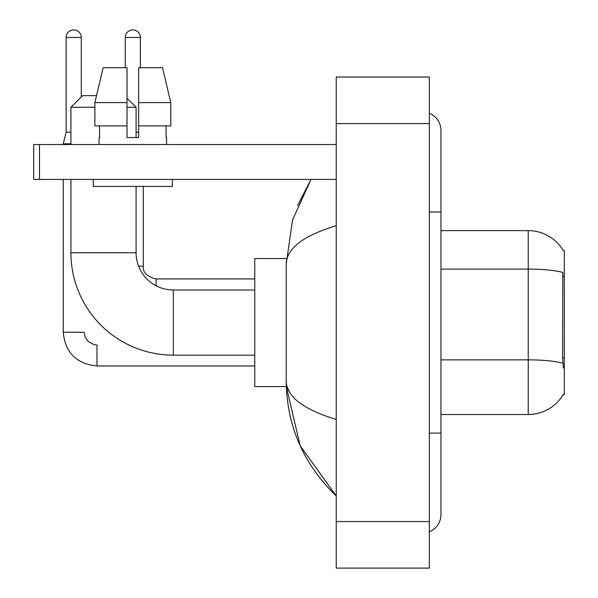 <?xml version="1.0" encoding="UTF-8"?>
<svg xmlns="http://www.w3.org/2000/svg" width="598" height="598" viewBox="0 0 598 598"><rect width="100%" height="100%" fill="white"/><g stroke="black" fill="none" stroke-linecap="round" stroke-linejoin="round"><path stroke-width="0.9" d="M440.965 414.496L528.243 414.496A40.731 40.731 0 0 0 563.376 394.366L563.174 394.71L564.318 394.71L564.318 250.42L563.264 250.562A40.731 40.731 0 0 0 528.243 230.634A40.731 40.731 0 0 1 563.174 250.42A40.731 40.731 0 0 0 528.243 230.634L440.965 230.634M563.376 367.949L562.628 357.836L562.8 272.426A40.731 7.071 180 0 0 528.243 269.1L528.243 230.634A40.731 40.731 0 0 1 563.264 250.562M170.789 125.901L170.789 102.632L162.521 67.716L170.789 102.632L170.789 125.901L138.646 125.901L138.646 67.716L162.521 67.716L170.789 102.632L138.646 102.632M94.873 107.281L70.923 107.281L82.554 95.65L96.517 95.65L103.133 67.716L94.873 102.632L103.133 67.716L127.008 67.716L127.008 137.54L138.646 137.54L138.646 125.901M254.778 355.145L173.323 355.145A102.4 102.4 0 0 1 70.923 252.745L70.923 179.43M173.323 355.145L173.323 289.985A37.24 37.24 0 0 1 136.082 252.745L136.082 186.412M127.008 98.207L136.082 107.281L127.008 107.281M136.082 137.54L136.082 107.281M70.923 144.522L70.923 107.281M286.3 258.56L254.778 258.56L254.778 386.57L286.3 386.57L300.174 445.757L336.24 495.951C303.373 464.048 286.696 425.731 286.203 380.986C286.569 396.646 303.253 409.466 336.24 419.445M70.923 132.188L66.146 132.188L66.146 37.465A7.565 7.565 0 0 1 73.711 29.9A7.565 7.565 0 0 1 81.276 37.465L81.276 96.928M63.239 144.522L63.239 143.826L70.923 143.826M254.778 365.969L96.988 365.969C76.514 363.943 65.264 352.7 63.239 332.226C65.264 352.7 76.514 363.943 96.988 365.969L96.988 345.024L93.991 344.665L87.936 341.271L85.2 337.22L84.183 332.226L63.239 332.226L63.239 179.43M125.266 67.716L125.266 37.465A7.565 7.565 0 0 1 132.831 29.9A7.565 7.565 0 0 1 140.388 37.465L140.388 67.716M138.572 266.125L143.303 266.125L143.303 186.412M136.082 132.188L138.646 132.188M39.498 179.43L33.682 179.43L33.682 144.522L39.498 144.522L39.498 179.43L336.24 179.43M336.24 144.522L39.498 144.522M99.081 137.54L99.589 137.54L99.081 137.54L99.081 144.522M166.573 137.54L166.072 137.54L166.573 137.54L166.573 144.522M166.072 125.901L166.072 137.54M138.646 137.54L127.008 137.54M99.589 137.54L99.589 125.901M93.266 179.43L93.266 186.412L172.388 186.412L172.388 179.43M127.008 125.901L94.873 125.901L94.873 102.632L127.008 102.632M429.334 433.116L440.965 433.116L440.965 130.558A18.62 18.62 0 0 0 429.334 113.299A18.62 18.62 0 0 1 440.965 130.558A18.62 18.62 0 0 0 429.334 113.299M429.334 531.831A18.62 18.62 0 0 0 440.965 514.572A18.62 18.62 0 0 1 429.334 531.831A18.62 18.62 0 0 0 440.965 514.572A18.62 18.62 0 0 1 429.334 531.831M336.24 225.685C303.321 235.605 286.644 248.432 286.203 264.144L286.203 380.986M336.24 568.1L429.334 568.1L429.334 77.03L336.24 77.03L336.24 568.1M286.203 264.144L292.527 219.997L310.997 179.43L297.527 205.563M289.694 392.385L287.025 386.57M564.318 276.381L562.628 276.381M564.318 357.836L562.628 357.836M528.243 414.496L528.243 269.1L440.965 269.1M562.92 363.225A40.731 7.071 180 0 0 528.243 359.861L440.965 359.861M70.923 252.745L136.082 252.745M66.146 37.465L81.276 37.465M125.266 37.465L140.388 37.465M156.1 285.762L156.1 278.945C146.861 276.597 142.593 272.337 143.303 266.125C142.593 272.337 146.861 276.597 156.1 278.93L254.778 278.93M429.334 212.013L440.965 212.013M336.24 521.553L429.334 521.553M336.24 123.577L429.334 123.577M254.778 289.985L173.323 289.985M66.146 132.188L63.239 143.826M143.303 266.125C142.593 272.337 146.861 276.597 156.1 278.93M440.965 433.116L440.965 514.572M336.24 495.951L332.189 492.042"/></g></svg>
